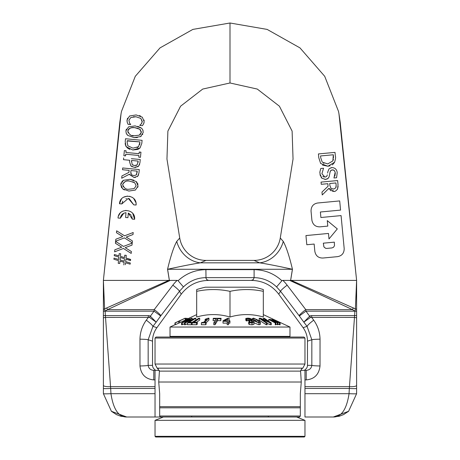 <?xml version="1.0" encoding="UTF-8"?>
<svg xmlns="http://www.w3.org/2000/svg" width="460" height="460" viewBox="0 0 460 460"><rect width="100%" height="100%" fill="white"/><g stroke="black" fill="none" stroke-linecap="round" stroke-linejoin="round"><path stroke-width="0.69" d="M159.672 406.692L300.328 406.692L300.328 407.819L159.672 407.819L159.672 393.685L158.729 382.024L159.413 371.116L157.331 368.161L302.668 368.161M300.328 407.819L300.328 416.007L299.627 417.007L160.373 417.007L159.672 416.007L159.672 407.819M158.729 382.024L301.271 382.024L300.328 393.685L300.328 406.692M300.328 416.007L159.672 416.007M302.663 368.155L301.76 368.753M302.864 368.109L301.697 368.765L300.587 371.116L301.271 382.024M155.031 338.042L304.968 338.042L303.968 337.042L156.032 337.042L155.031 338.042L155.031 364.038L304.968 364.038L304.968 338.042M327.347 174.875L326.652 176.421L325.001 177.152L321.891 173.713L323.553 168.228L320.781 168.486C319.079 174.691 320.286 171.695 319.999 174.052L321.902 178.238L325.565 179.417L328.095 178.382L329.078 176.939L330.176 171.563L331.327 170.137L333.333 169.941L334.357 170.62L335.185 172.264L333.948 177.986L336.582 177.744L337.203 172.707C336.864 169.498 335.11 167.785 331.936 167.572L329.412 168.561M327.83 171.804L327.635 173.092M329.026 168.923L327.819 171.804M334.868 176.088L335.305 173.035M334.817 171.275L334.351 170.614M334.127 170.395L332.379 169.849L330.757 170.562L330.194 171.511L329.072 176.951L328.216 178.267L327.135 179.015L324.863 179.434M321.902 178.238L321.155 177.41M320.407 176.042L319.999 174.052M320.01 171.413L320.781 168.486M323.553 168.228L321.891 173.713M322.805 176.295L323.909 177.042M330.861 167.773L331.936 167.572M336.582 177.744L333.948 177.986M318.423 153.927L318.78 157.745L318.423 153.927L335.012 152.386L318.423 153.927M335.363 156.164L335.012 152.386L335.363 156.164C335.834 156.923 335.581 158.941 334.598 162.225L333.327 163.933M318.78 157.745L320.654 163.495L327.922 166.238L334.598 162.225M318.797 157.768L320.666 163.507M320.539 155.952L333.31 154.767L332.879 160.919L327.733 163.933L322.224 162.115L320.695 157.636L322.224 162.115M320.706 157.653L320.557 155.974M323.506 163.219L323.851 163.409M332.919 164.306L332.103 164.916M330.176 165.801L327.922 166.238L322.425 165.048M333.534 157.711L333.31 154.767M327.733 163.933L332.879 160.919L333.442 159.085M338.031 184.834L337.634 180.561L338.031 184.834L337.548 189.135C335.742 191.107 334.592 191.849 334.092 191.354L332.419 191.285M337.634 180.561L321.046 182.102L321.247 184.305L327.848 183.695L321.247 184.305M327.848 183.695L328.084 186.219L321.971 192.079L328.084 186.219M333.707 189.077L335.811 187.824L333.707 189.077L331.01 188.376L333.707 189.077M336.076 187.099L336.133 185.133L335.811 187.824M335.926 182.942L329.693 183.523L329.872 185.46L331.01 188.376L329.872 185.46L329.693 183.523L335.926 182.942L336.133 185.133M321.971 192.079L322.236 194.942L328.894 188.37L322.236 194.942M329.458 189.302L328.906 188.37L334.092 191.354C334.604 191.843 335.754 191.101 337.548 189.135L338.117 186.283M331.188 190.842L330.119 190.06M338.945 113.672L340.199 122.343L356.615 280.399L338.945 113.672L338.497 111.377L324.714 76.308L299.972 47.886L267.133 29.405L230 23L230 82.978L257.289 89.067L279.398 106.191L292.111 131.1L293.043 159.056L280.272 238.004L283.251 241.396C286.304 247.008 289.369 256.306 292.445 269.278L290.639 280.393M333.885 417.001L333.31 417.007C341.4 417.088 346.656 409.314 349.054 393.685A835.561 835.561 0 0 1 349.324 388.459L354.608 315.612A1101.044 1101.044 0 0 0 354.89 311.173L352.458 309.62L289.737 280.399L356.615 280.399M305.946 235.572L328.48 233.444L328.998 238.947L337.306 228.913L327.267 220.605L327.784 226.107L327.267 220.605L337.306 228.913L328.998 238.947L328.48 233.444L305.946 235.572L306.808 244.743L314.145 244.053L314.841 251.39C315.738 255.84 318.412 258.054 322.868 258.037L337.548 256.651C341.929 255.84 344.143 253.161 344.189 248.618L341.078 215.602L320.896 217.505L341.078 215.602M320.378 212.002L320.896 217.505L320.378 212.002L340.555 210.099L339.693 200.922L340.555 210.099M339.693 200.922L317.676 203.004C313.341 203.768 311.127 206.442 311.035 211.031C311.127 206.442 313.341 203.768 317.676 203.004L317.952 202.975M311.035 211.031L311.897 220.202C312.811 224.67 315.485 226.889 319.924 226.849L327.784 226.107M323.322 243.185L334.328 242.15L334.489 245.726L333.471 247.302L331.913 247.928L326.68 248.423L325.507 248.256L323.903 246.876L323.322 243.185L323.943 246.951L325.605 248.285L326.772 248.411M132.773 213.457L134.619 219.293C135.7 208.61 118.576 207.305 118.013 218.017L120.336 218.195C120.911 214.935 122.791 213.112 125.982 212.727L125.614 217.494L127.943 217.672L128.3 213.055L132.296 219.115L134.619 219.293L132.296 219.115L131.686 216.05M127.943 217.672L125.614 217.494L125.982 212.727L125.442 212.779M123.734 213.296L120.336 218.195M118.375 216.189L120.112 213.147M122.969 211.083L126.103 210.387M131.14 215.159L128.3 213.055M136.079 203.504L136.102 205.033L133.774 204.855L136.102 205.033C137.224 194.264 120.02 192.97 119.491 203.757L121.814 203.935L128.26 198.415L133.774 204.855L129.122 198.547M126.511 198.536L125.908 198.703M122.762 201.129L121.814 203.935M119.491 203.757L121.463 198.984M123.533 197.236L127.541 196.069M129.565 196.253L130.007 196.368M132.06 197.242L132.549 197.553M133.716 198.536L135.947 202.67M123.418 248.469L114.615 251.827L114.81 249.809L121.733 247.21L114.81 249.809L114.615 251.827L123.418 248.469L131.198 253.425L131.382 251.516L125.177 247.664L132.003 245.117L132.192 243.104L123.504 246.416L115.621 241.385L115.437 243.294L121.618 247.141M125.177 247.664L131.382 251.516L131.341 251.971M131.238 253.04L131.198 253.425M115.535 243.351L115.621 241.385M123.504 246.416L132.192 243.104M139.972 159.488L131.324 158.654M123.659 157.918L123.493 159.677L129.674 160.275L123.493 159.677M129.691 160.275L129.547 161.765M129.53 161.765L130.864 165.893L129.53 161.765L129.674 160.275M136.603 165.272L137.166 164.858L134.544 165.571L136.407 165.364M138.023 162.558L138.167 161.092L137.166 164.858M132.353 166.871L130.864 165.893L134.435 167.405L138.552 166.215L137.58 166.911M136.068 167.388L134.435 167.405M139.702 164.162L138.552 166.215L139.921 162.846L140.242 159.517M134.544 165.571L132.158 164.582L133.147 165.243M132.158 164.582L131.531 160.655M131.462 161.38L131.439 161.667M131.554 160.454L138.167 161.092M136.154 114.931L129.599 115.983L127.006 120.048L127.265 122.446L128.035 124.298L130.669 124.551L129.49 122.877L128.915 120.232L130.847 117.501L135.976 116.759L140.875 118.427L142.301 121.52L141.272 123.93L139.731 125.419L142.387 125.678L143.526 124.01L144.181 121.727L142.312 117.191L136.154 114.931L129.599 115.983M142.22 122.055L140.875 118.427L135.976 116.759L133.314 116.759M130.847 117.501L128.915 120.232L129.49 122.877M130.686 124.413L128.035 124.298L127.178 122.147M127 121.296L127.523 118.174M139.345 115.563L140.605 116.081M144.089 120.043L144.17 120.514M144.009 122.722L143.658 123.728M142.387 125.678L139.731 125.419M139.742 125.275L140.317 124.844M141.266 123.93L141.87 123.027M122.527 169.728L122.693 167.969L122.527 169.728L129.122 170.367L128.926 172.379L121.923 175.95L121.704 178.238L129.375 174.214L133.975 177.439L137.747 176.283L138.943 172.994L139.276 169.567L122.762 167.975M121.923 175.95L128.926 172.379L129.122 170.367M133.975 175.593L136.258 174.961L133.975 175.593L131.853 174.938M137.028 172.902L137.195 171.143L136.258 174.961L136.764 174.179M135.481 177.416L133.975 177.439L129.162 174.328M138.604 174.903L137.339 176.646M131.439 174.593L130.812 172.103L130.853 173.512M130.841 171.787L130.916 171.005M130.962 170.545L137.195 171.143L130.962 170.545M127.753 135.389L133.987 137.603L140.536 136.62L143.186 132.578L142.859 130.111L142.111 128.863L141.358 128.099L135.113 125.885L128.576 126.856L125.908 130.916L126.23 133.337L127.753 135.389L126.931 134.55M132.02 135.43L134.159 135.775C131.48 136.321 129.363 134.763 127.817 131.094C128.162 128.512 130.531 127.385 134.935 127.713L139.846 129.283L141.283 132.394L139.276 135.171L134.228 135.78M140.697 130.128L139.846 129.283L137.247 128.11M136.258 127.891L134.935 127.713C131.548 126.971 129.174 128.099 127.817 131.094L128.179 132.974M142.686 129.731L143.129 131.025M142.738 134.291L142.542 134.665M141.22 136.171L140.536 136.62M137.385 137.586L133.987 137.603M141.3 132.026L141.237 131.347M139.276 135.171L140.662 134.061M141.151 133.078L141.283 132.394M126.281 133.469L125.908 130.916L126.385 129.122M137.735 126.339L140.984 127.817M129.967 179.331L123.429 180.303L120.761 184.356L122.607 188.836L128.84 191.049L135.389 190.066L138.046 186.024L136.212 181.545L129.967 179.331L133.831 180.193M121.584 187.72L120.761 184.356L121.158 182.746M121.842 181.608L123.429 180.303M134.13 188.617L136.137 185.84L134.13 188.617L129.013 189.221C126.074 189.664 123.959 188.105 122.67 184.54L122.653 185.058M136.137 185.84L134.699 182.729L136.137 185.84M124.424 189.963L122.607 188.836M135.389 190.066L128.84 191.049M138.006 186.317L137.758 187.318M136.212 181.545L137.091 182.47M137.643 183.396L137.977 184.466M123.021 186.403L123.286 186.817M129.789 181.159C126.322 180.452 123.947 181.579 122.67 184.54C124.597 181.309 126.971 180.176 129.789 181.159L134.699 182.729L132.762 181.757M125.212 141.795L126.092 146.625L132.779 149.994L140.024 147.976L141.801 143.359L142.088 140.34L125.505 138.742L125.212 141.789L125.505 138.742L142.088 140.34L141.801 143.359L140.024 147.976L138.19 149.247M132.98 148.166L127.863 145.82L127.115 142.031L127.248 140.685L140.012 141.916L138.552 146.671L132.98 148.166L127.863 145.82L127.115 142.031M140.012 141.916L127.219 140.955M137.862 149.396L132.779 149.994M129.869 149.356L127.96 148.413M127.431 148.034L125.494 145.463M125.206 144.342L125.143 143.554M139.644 144.659L139.88 143.261M137.109 147.683L137.408 147.539M137.689 147.373L138.552 146.671M124.545 235.83L116.639 230.793L116.46 232.702L122.757 236.618L115.834 239.223L115.638 241.236L124.436 237.883L132.221 242.834L132.405 240.925L126.195 237.072L133.02 234.531L133.164 233.059M133.061 234.123L133.02 234.531M133.216 232.513L124.528 235.825L133.216 232.513M116.46 232.702L116.621 230.983M115.788 239.683L115.834 239.223L122.757 236.618M124.436 237.883L115.638 241.236L115.667 240.919M126.195 237.072L132.405 240.925L132.353 241.471M132.256 242.454L132.221 242.834M126.057 150.759L124.367 150.592L123.866 155.739L125.563 155.905L125.724 154.209L138.92 155.48L138.759 157.176L140.455 157.337L140.95 152.191L139.254 152.03L139.093 153.72L125.896 152.45L126.057 150.759L126.034 152.461M140.455 157.337L138.759 157.176L138.92 155.48L125.724 154.209L125.43 155.894M125.563 155.905L123.866 155.739L124.367 150.592M139.242 152.162L140.95 152.191M125.367 264.69L125.551 262.769L130.168 264.149L130.278 262.993L125.672 261.613L125.896 259.193L130.513 260.584L130.623 259.428L126.017 258.054L126.27 255.352L124.769 255.208L124.534 257.583L120.434 256.375L120.681 253.77L119.18 253.621M119.186 253.621L118.962 255.909L114.356 254.529L114.247 255.685L114.356 254.529M114.247 255.685L118.847 257.065L118.623 259.48L114.017 258.089L113.902 259.244L114.017 258.089M113.902 259.244L118.502 260.624L113.902 259.244M118.507 260.624L118.249 263.327L118.502 260.624M118.243 263.327L119.749 263.471L118.243 263.327M119.795 262.993L119.933 261.544M124.453 258.727L124.212 261.188L124.453 258.727L120.296 257.485L124.453 258.727M119.979 261.09L124.079 262.298L123.826 264.908L124.079 262.298M126.834 263.149L125.557 262.769L125.511 263.218M125.712 261.125L125.666 261.613L130.284 262.993M127 259.526L125.902 259.193L125.856 259.641M126.011 258.048L130.594 259.704M124.534 257.583L124.763 255.202M124.212 261.188L120.06 259.946L124.212 261.188M120.06 259.946L120.296 257.485M230 82.978L202.71 89.067L180.602 106.191L167.888 131.1L166.957 159.056L179.728 238.004L176.749 241.396C173.696 247.008 170.631 256.306 167.555 269.278L169.361 280.393L167.601 269.272C181.056 266.288 191.969 264.143 200.347 262.832A26.657 23.661 58.8 0 1 176.749 241.396M230 23L192.867 29.405L160.028 47.886L135.286 76.308L121.503 111.377L121.055 113.672L119.801 122.343L103.385 280.399L121.055 113.672M126.12 417.001L126.69 417.007C118.599 417.088 113.344 409.314 110.946 393.685A835.561 835.561 0 0 0 110.676 388.459L105.392 315.612A1101.044 1101.044 0 0 1 105.11 311.173L107.542 309.62L170.263 280.399L103.385 280.399M268.318 416.007L268.318 417.007M304.968 417.007L333.293 417.007C341.4 417.088 346.656 409.314 349.054 393.685A7.555 0.368 2.8 0 0 356.615 393.685L348.588 411.297L333.293 417.007L304.968 417.007L304.968 369.667A5.077 4.997 -0 0 0 307.47 365.361L311.828 365.361A8.332 0.609 0.8 0 0 320.022 365.97C319.033 374.474 314.433 379.12 306.21 379.908L304.968 379.908M356.615 286.068L356.615 309.936A1.644 1.046 -175.6 0 0 355.39 308.867L356.615 280.381L356.615 289.616M356.615 289.909L356.615 293.29M356.615 294.854L356.615 317.814L354.464 317.423L356.615 317.814L356.615 393.685L348.588 411.297M348.577 411.303L348.116 411.694M343.81 414.5L339.302 416.219L333.293 417.007L339.302 416.219M299.144 315.721A8.332 1.023 -37.3 0 1 305.773 309.62L305.963 311.155L299.334 315.974L280.531 291.278L276.575 286.925L281.894 280.738A18.854 4.059 42.3 0 1 282.894 280.399A41.572 41.078 180 0 1 287.161 285.177A8.332 1.023 142.7 0 0 280.531 291.278L278.731 294.153L303.088 327.675L307.067 326.381A8.332 1.11 -37.4 0 1 313.697 320.171C317.751 325.789 319.861 332.126 320.039 339.181L320.022 365.97M290.611 280.387L292.399 269.272C278.944 266.288 268.03 264.143 259.653 262.832L253.96 260.406A26.657 26.657 0 0 0 280.272 238.004L293.043 159.056L280.272 238.004M278.731 294.153C271.82 285.2 262.683 280.611 251.321 280.399L253.31 279.559L254.098 277.644L205.902 277.644C197.231 277.794 189.738 280.887 183.425 286.925L178.106 280.738A18.854 4.059 -42.3 0 0 177.106 280.399L170.263 280.399M300.708 370.357L306.21 370.357C309.482 370.076 311.357 368.414 311.828 365.361L311.84 339.744L307.47 341.165A23.747 23.322 -18 0 0 303.088 327.675M307.47 341.165L307.47 365.361M356.615 298.051L356.615 294.67M304.968 388.459L349.324 388.459A7.279 0.397 3.1 0 0 356.615 388.459L356.615 385.353A7.101 1.69 3.4 0 1 349.502 386.647L304.968 386.647M356.615 317.814L356.615 385.353M311.684 315.612L356.615 315.612L356.615 311.173L305.963 311.155L309.637 316.216A33.258 9.47 -127.6 0 1 311.684 315.612L311.684 317.423L313.697 320.171M291.795 280.652L355.39 308.867L354.947 310.92L356.615 311.173M287.161 285.177L305.773 309.62L352.458 309.62L353.28 308.039M320.039 339.181A8.332 0.564 -0.7 0 0 311.84 339.744L307.067 326.381L303.818 322.144L309.637 316.216L310.517 317.394L303.818 322.144L299.334 315.974M354.464 317.423L310.517 317.394M169.389 280.387L167.601 269.272L292.445 269.278M253.96 260.406L206.04 260.406L200.347 262.832L259.653 262.832A26.657 23.661 121.2 0 0 283.251 241.396M306.21 370.357L306.21 379.908M276.575 286.925C270.261 280.887 262.769 277.794 254.098 277.644L254.098 269.646C264.58 269.801 273.723 273.389 281.526 280.399A41.411 40.405 72.1 0 1 281.894 280.738M282.894 280.399L289.737 280.399M103.385 289.978L103.385 309.936A1.644 1.046 -4.4 0 1 104.61 308.867L103.385 280.381L103.385 317.814L105.535 317.423L103.385 317.814L103.385 388.459A7.279 0.397 176.9 0 0 110.676 388.459L155.031 388.459L155.031 417.007L160.373 417.007M191.682 416.007L191.682 417.007M155.031 388.459L155.031 369.667A5.077 4.997 180 0 1 152.53 365.361L148.172 365.361A8.332 0.609 179.2 0 1 139.978 365.97C140.967 374.474 145.567 379.12 153.789 379.908L155.031 379.908M155.031 386.647L110.498 386.647A7.101 1.69 176.6 0 1 103.385 385.353L103.385 393.685L111.412 411.297L126.707 417.007L155.031 417.007L126.707 417.007C118.599 417.088 113.344 409.314 110.946 393.685A7.555 0.368 177.2 0 1 103.385 393.685L111.412 411.297M111.423 411.303L111.883 411.694M116.19 414.5L120.698 416.219L126.707 417.007L120.698 416.219M177.106 280.399A41.572 41.078 0 0 0 172.839 285.177A8.332 1.023 37.3 0 1 179.469 291.278L181.269 294.153L156.912 327.675L152.933 326.381A8.332 1.11 -142.6 0 0 146.303 320.171C142.249 325.789 140.139 332.126 139.961 339.181L139.978 365.97M206.04 260.406A26.657 26.657 0 0 1 179.728 238.004L166.957 159.056L179.728 238.004M181.269 294.153C188.18 285.2 197.317 280.611 208.679 280.399L251.321 280.399M159.292 370.357L153.789 370.357C150.518 370.076 148.643 368.414 148.172 365.361L148.16 339.744L152.53 341.165A23.747 23.322 -162 0 1 156.912 327.675M152.53 341.165L152.53 365.361M103.385 290.352L103.385 290.645M103.385 317.814L103.385 385.353M148.315 315.612L103.385 315.612L103.385 311.173L154.037 311.155L160.666 315.974L160.856 315.721A8.332 1.023 -142.7 0 0 154.227 309.62L154.037 311.155L150.362 316.216A33.258 9.47 127.6 0 0 148.315 315.612L148.315 317.423L146.303 320.171M168.205 280.652L104.61 308.867L105.052 310.92L103.385 311.173M172.839 285.177L154.227 309.62L107.542 309.62L106.72 308.039M139.961 339.181A8.332 0.564 -179.3 0 1 148.16 339.744L152.933 326.381L156.181 322.144L150.362 316.216L149.483 317.394L156.181 322.144L160.666 315.974M105.535 317.423L149.483 317.394M153.789 370.357L153.789 379.908M160.856 315.721L179.469 291.278L183.425 286.925M208.679 280.399L206.896 279.743L205.999 278.3L205.902 269.646C195.419 269.801 186.277 273.389 178.474 280.399A41.411 40.405 -72.1 0 0 178.106 280.738M304.968 436.333L155.031 436.333L155.031 420.342L304.968 420.342L304.968 436.333L304.301 437L155.698 437L155.031 436.333M279.473 322.931A119.215 59.443 -90 0 1 280.105 322.978A17405.532 15087.275 -90 0 0 275.822 320.683L272.32 319.315L272.303 319.884L269.364 319.441A103.293 51.508 90 0 0 268.732 319.493A16469.627 14276.031 90 0 1 275.235 322.978A119.18 59.426 -90 0 1 275.862 322.931L271.003 320.321L271.078 319.855L277.357 322.88A117.904 58.794 -90 0 1 277.984 322.88L273.136 320.275L273.2 319.867L274.183 320.143L279.473 322.931L279.473 324.772L277.984 323.972M272.32 319.315L272.303 319.884M270.204 319.292L270.077 319.827M271.003 320.321L271.078 319.855L271.078 320.361M273.136 320.275L273.2 319.867L273.2 320.309M275.862 322.931L275.862 324.766A119.18 59.426 90 0 0 275.235 324.812L275.235 322.978M268.732 319.493L268.732 321.229M280.105 322.978L280.105 324.817A119.215 59.443 90 0 0 279.473 324.772M272.061 320.085L272.061 320.89M277.357 322.88L277.357 324.714L275.862 323.915M277.984 322.88L277.984 324.714A117.904 58.794 90 0 0 277.357 324.714M274.183 320.143L274.183 320.833M259.014 322.972L260.4 322.408L258.991 320.591L253.54 318.119L252.143 318.74L253.558 320.597L259.014 322.972L259.014 324.812L254.087 322.88M260.4 322.408L260.4 324.3L259.014 324.812M253.408 319.136L254.127 318.636L255.915 319.131L259.13 321.977L258.428 322.454L256.588 321.966L253.374 318.975M257.847 322.408L255.915 320.971L254.127 320.476M250.47 319.884L250.47 319.315L248.883 320.091L249.331 320.608L251.373 320.775L252.511 321.459L252.638 322.178L251.476 322.437L248.699 322.069L249.274 322.73L252.022 322.972L253.897 322.563L253.793 321.534L250.913 320.332L251.66 319.28L250.096 318.4L247.94 318.119L245.807 318.447L246.382 319.102L249.55 318.803L250.631 319.642M252.511 322.27L252.511 321.459L252.638 322.178M253.897 324.398L254.087 322.149L253.897 324.398L252.022 324.812L249.274 324.565L248.699 323.903L248.699 322.069M251.85 320.488L251.66 319.28M249.274 322.73L249.274 324.565M249.331 320.608L249.331 322.19M248.883 320.091L249.055 322.126M248.883 320.522L246.382 320.942L245.807 320.281L245.807 318.447M246.382 319.102L246.382 320.942M246.456 319.102L246.456 320.942M247.129 318.82L247.129 320.654M271.314 322.931A27870.802 19657.243 -90 0 0 264.258 318.28A97.232 68.931 90 0 0 263.385 318.245L268.962 321.931L260.527 318.228A97.083 68.822 90 0 0 259.193 318.28A27870.796 19657.237 90 0 1 266.242 322.931A118.53 84.025 -90 0 1 267.116 322.897L261.038 318.884L270.256 322.891A118.479 83.99 -90 0 1 271.314 322.931L271.314 324.766A118.479 83.99 90 0 0 270.256 324.731L267.116 323.346M270.256 322.891L270.256 324.731M267.116 322.897L267.116 324.737A118.53 84.025 90 0 0 266.242 324.766A27874.453 19659.819 -90 0 0 259.193 320.12L259.193 318.28M266.242 322.931L266.242 324.766M263.385 318.245L263.385 319.464M205.39 287.184L254.61 287.184A109.957 109.957 0 0 1 263.321 289.564L263.321 291.347A104.788 90.746 90 0 0 230 291.347A104.788 90.746 -90 0 0 196.679 291.347L196.679 289.564A109.957 109.957 0 0 1 205.39 287.184M213.06 318.849A99.509 95.433 90 0 1 216.275 318.768L213.779 322.88A117.904 113.074 90 0 1 215.056 322.88L217.551 318.768A99.504 95.427 90 0 1 220.765 318.849L221.105 318.297L213.394 318.297L213.06 320.683A99.509 95.433 -90 0 1 215.153 320.62M221.105 318.297L220.765 320.683A99.504 95.427 -90 0 0 217.551 320.608L217.551 318.768M220.765 320.683L220.765 318.849M217.551 320.608L215.056 324.714L215.056 322.88M215.056 324.714A117.904 113.074 -90 0 0 213.779 324.714L213.779 322.88M196.679 314.617L185.259 319.941L185.259 318.308A97.462 22.724 -90 0 1 185.69 318.245L185.69 319.74M185.69 318.728L186.835 318.245A97.468 22.724 -90 0 1 187.255 318.308L187.255 319.01M186.835 319.205L186.835 318.245M178.342 321.413L178.342 321.327A110.722 7.205 90 0 1 178.348 321.327A110.722 7.205 90 0 1 178.624 321.275L175.197 322.88A118.082 7.682 90 0 1 175.283 322.897L178.71 321.298A111.142 7.228 90 0 1 178.79 321.327L179.86 320.827A108.842 7.078 -90 0 0 179.785 320.792L185.259 318.24A96.692 6.29 -90 0 0 185.179 318.216L178.353 321.322M178.348 321.327L179.745 320.672M179.699 320.775A108.307 7.044 -90 0 0 179.48 320.798L183.597 318.952L179.699 320.775M179.785 322.632L185.259 320.079L185.259 318.24M178.79 321.327L178.79 323.167L179.86 322.661L179.86 320.827M178.79 323.167A111.142 7.228 -90 0 0 178.71 323.133L175.283 324.737A118.082 7.682 -90 0 0 175.197 324.72L175.197 322.88M175.283 324.737L175.283 322.897M178.71 323.133L178.71 321.298M174.972 324.737L174.972 322.903L175.99 322.431A115.943 8.24 -90 0 1 176.117 322.402L178.342 321.362M183.27 319.062L185.104 318.205A96.41 6.854 -90 0 1 185.179 318.199L185.179 318.222M184.42 322.891A118.45 62.686 90 0 1 185.208 322.926L193.781 318.964L187.496 322.903A118.019 78.879 90 0 1 191.366 322.926L192.245 322.374A115.523 77.211 -90 0 0 189.267 322.328L195.822 318.222A96.732 64.653 -90 0 0 194.931 318.245L186.156 322.155L192.205 318.216A96.473 51.054 -90 0 0 191.492 318.216L183.402 322.109L189.37 318.326A98.957 52.371 -90 0 0 188.646 318.4L181.516 322.926A118.438 62.675 90 0 1 182.298 322.891L190.382 319.01L184.42 322.891L184.42 324.731A118.45 62.686 -90 0 1 185.208 324.766L185.208 322.926M192.205 319.315L192.205 318.216M192.136 322.368L195.822 320.056L195.822 318.222M189.37 319.234L189.37 318.326M192.245 322.834L192.245 322.374M184.42 323.708L182.298 324.731A118.438 62.675 -90 0 0 181.516 324.766L181.516 322.926M192.153 324.271L191.366 324.76L191.366 322.926M182.298 324.731L182.298 322.891M191.366 324.76A118.019 78.879 -90 0 0 187.496 324.737L187.496 322.903M187.496 323.702L185.208 324.766M201.877 322.42L201.382 322.897A117.973 103.172 90 0 1 205.649 322.903L206.143 322.431A115.943 101.395 -90 0 0 204.591 322.402L208.961 318.205A96.41 84.312 -90 0 0 208.052 318.199L205.125 319.297A101.505 88.768 90 0 1 206.712 319.274L203.464 322.402A115.851 101.315 -90 0 0 201.877 322.42M206.143 322.431L206.143 324.266L205.649 324.743A117.973 103.172 -90 0 0 201.382 324.737L201.382 322.897M205.649 324.743L205.649 322.903M205.125 320.804L205.125 319.297M208.961 318.205L208.961 320.039L206.143 322.747M198.703 318.245L192.153 322.903A118.019 89.142 90 0 1 196.529 322.926L197.305 322.374A115.523 87.262 -90 0 0 193.936 322.328L199.709 318.222A96.732 73.071 -90 0 0 198.703 318.245M196.529 322.926L196.529 324.76L197.305 324.214L197.305 322.374M199.709 318.222L199.709 320.056L196.489 322.345M196.529 324.76A118.019 89.142 -90 0 0 192.153 324.737L192.153 322.903M228.47 322.897L228.706 321.298A111.142 110.883 90 0 1 229.896 321.327L229.965 320.827A108.842 108.594 -90 0 0 228.781 320.792L229.155 318.24A96.692 96.468 -90 0 0 227.924 318.216L223.111 320.672L223.019 321.327A110.722 110.463 90 0 1 227.424 321.275L227.188 322.88A118.082 117.806 90 0 1 228.47 322.897L228.47 324.737A118.082 117.806 -90 0 0 227.188 324.72L227.188 322.88M229.965 320.827L229.896 323.167A111.142 110.883 -90 0 0 228.706 323.133L228.47 324.737M228.706 323.133L228.706 321.298M229.896 323.167L229.896 321.327M227.188 323.115A110.722 110.463 -90 0 0 223.019 323.167L223.019 321.327M229.155 318.24L229.045 320.798M227.493 320.775A108.307 108.054 -90 0 0 224.141 320.798L227.763 318.952L227.493 320.775M175.197 324.634L170.022 327.043L289.978 327.043L263.321 314.617M263.321 291.347L263.321 317.02C252.212 313.777 241.109 313.777 230 317.02C218.891 313.777 207.788 313.777 196.679 317.02L196.679 291.347M289.311 337.042L289.978 336.375L170.022 336.375L170.022 327.043M230 317.02L230 291.347M159.413 371.116L300.587 371.116M304.968 393.685L349.054 393.685M155.031 393.685L110.946 393.685M205.902 269.646L254.098 269.646M273.591 320.85L273.591 321.712M275.712 320.913L275.712 321.655M253.558 320.597L253.558 321.298M255.915 319.131L255.915 320.971M252.022 322.972L252.022 324.812M251.373 320.775L251.373 322.431M249.849 320.608L249.849 322.282M249.55 318.803L249.55 320.085M248.314 318.659L248.314 320.493M157.136 368.109L158.303 368.765M157.13 368.109L155.031 364.038M302.87 368.109L304.968 364.038M356.615 294.032L356.615 294.325M356.615 291.22L356.615 289.317M356.615 295.067L356.615 303.312M343.384 414.713L348.611 411.274M103.385 294.768L103.385 295.067M103.385 290.151L103.385 309.16M103.385 289.317L103.385 291.22M111.389 411.274L116.616 414.713M163.357 417.007L155.031 420.342M296.642 417.007L304.968 420.342M272.021 319.43L272.021 319.763M252.143 318.74L252.143 320.58M170.689 337.042L170.022 336.375M289.978 336.375L289.978 327.043"/></g></svg>
